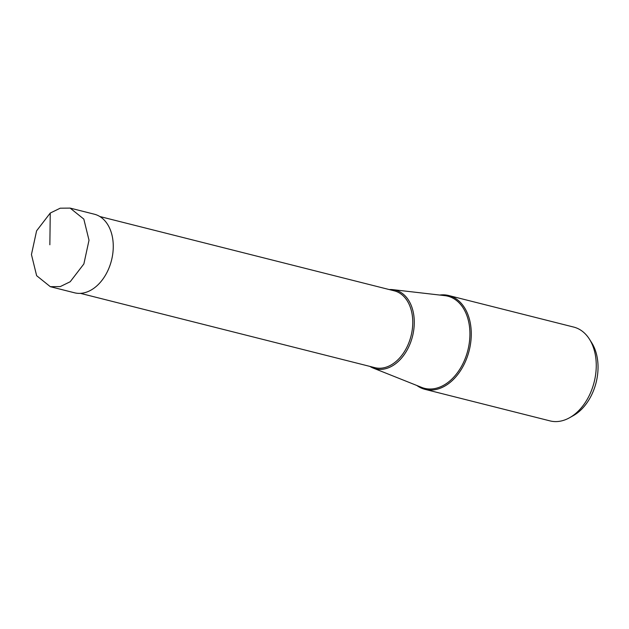<?xml version="1.0" encoding="UTF-8"?>
<svg xmlns="http://www.w3.org/2000/svg" width="629" height="629" viewBox="0 0 629 629"><rect width="100%" height="100%" fill="white"/><g stroke="black" fill="none" stroke-linecap="round" stroke-linejoin="round"><path stroke-width="0.94" d="M70.204 281.737L83.869 263.952L89.011 240.239L83.822 219.096L70.141 208.105L60.195 208.199L50.249 213.05L36.592 230.835L31.45 254.548L36.639 275.691L50.312 286.682L60.266 286.588L70.204 281.737M70.141 208.105L94.374 214.214A40.523 27.896 104.2 0 1 113.267 246.348A40.523 27.896 104.2 0 1 94.436 287.854A40.523 27.896 104.2 0 1 74.544 292.799L50.312 286.682M416.878 385.506A48.386 33.306 -75.8 0 0 425.039 389.359A48.386 33.306 -75.8 0 0 448.799 383.454A48.386 33.306 -75.8 0 0 471.278 333.897A48.386 33.306 -75.8 0 0 448.721 295.528A48.386 33.306 -75.8 0 0 439.702 295.048M448.721 295.528L573.695 327.072A48.386 33.306 104.2 0 1 589.459 339.204A48.386 33.306 104.2 0 1 573.774 414.991A48.386 33.306 104.2 0 1 569.646 417.695A48.386 33.306 104.2 0 1 550.021 420.895L425.039 389.359M589.459 339.204L591.732 342.813A44.863 30.884 104.2 0 1 577.194 413.096A44.863 30.884 104.2 0 1 573.365 415.596L569.646 417.695M369.891 366.4A40.578 27.935 -75.8 0 0 373.068 368.02A40.578 27.935 -75.8 0 0 395.429 363.853A40.578 27.935 -75.8 0 0 414.252 320.499A40.578 27.935 -75.8 0 0 392.85 289.654A40.578 27.935 -75.8 0 0 389.28 289.568M49.856 244.775L50.249 213.05M392.85 289.654L444.821 295.638A47.521 32.716 104.2 0 1 469.887 331.766A47.521 32.716 104.2 0 1 447.84 382.534A47.521 32.716 104.2 0 1 421.666 387.409L373.068 368.02M99.83 216.518L394.289 290.834A39.619 27.275 104.2 0 1 412.766 322.245A39.619 27.275 104.2 0 1 394.352 362.831A39.619 27.275 104.2 0 1 374.9 367.666L80.433 293.358"/></g></svg>
